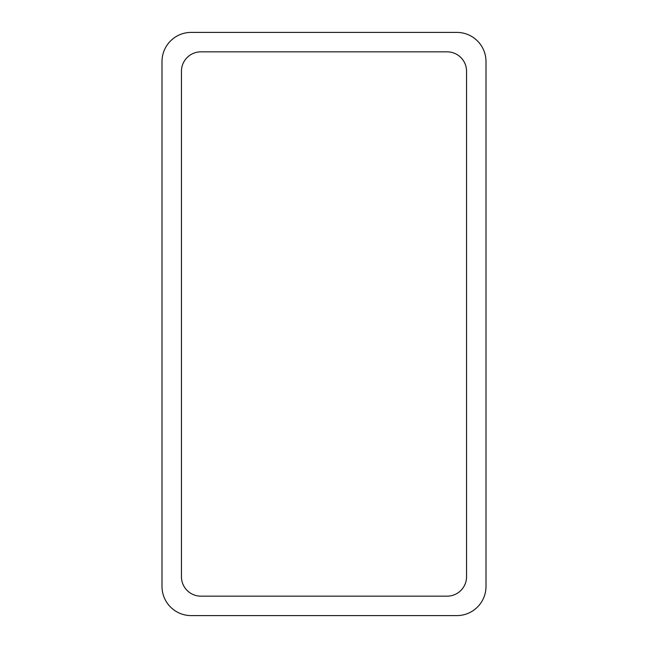 <?xml version="1.0" encoding="UTF-8"?>
<svg xmlns="http://www.w3.org/2000/svg" width="648" height="648" viewBox="0 0 648 648"><rect width="100%" height="100%" fill="white"/><g stroke="black" fill="none" stroke-linecap="round" stroke-linejoin="round"><path stroke-width="0.97" d="M191.16 32.4L456.84 32.4A29.16 29.16 0 0 1 486 61.56L486 586.44A29.16 29.16 0 0 1 456.84 615.6L191.16 615.6A29.16 29.16 0 0 1 162 586.44L162 61.56A29.16 29.16 0 0 1 191.16 32.4M181.44 576.72L181.44 71.28A19.44 19.44 0 0 1 200.88 51.84L447.12 51.84A19.44 19.44 0 0 1 466.56 71.28L466.56 576.72A19.44 19.44 0 0 1 447.12 596.16L200.88 596.16A19.44 19.44 0 0 1 181.44 576.72"/></g></svg>
